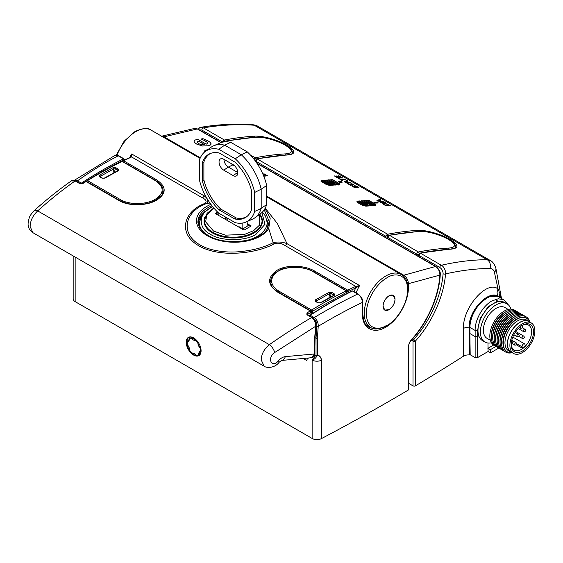 <?xml version="1.0" encoding="UTF-8"?>
<svg xmlns="http://www.w3.org/2000/svg" width="563" height="563" viewBox="0 0 563 563"><rect width="100%" height="100%" fill="white"/><g stroke="black" fill="none" stroke-linecap="round" stroke-linejoin="round"><path stroke-width="0.84" d="M233.117 164.67A6.672 3.85 60 0 1 237.832 172.841A6.672 3.85 60 0 1 236.65 175.762A6.672 3.85 60 0 1 233.117 175.565L223.757 170.16A6.672 3.85 60 0 1 219.345 164.093A6.672 3.85 60 0 1 220.633 158.829A6.672 3.85 60 0 1 223.757 159.266L233.117 164.67M231.175 163.544A6.672 3.85 -120 0 0 232.878 164.896L234.82 166.015M237.825 172.552A6.109 3.526 60 0 1 237.677 172.468L228.318 167.07A6.109 3.526 60 0 1 224.004 159.406M230.76 142.348A40.825 23.569 -120 0 0 219.887 143.03L213.539 145.838A41.571 23.998 60 0 1 224.686 145.163L230.76 142.348L247.234 151.855A40.825 23.569 -120 0 1 266.665 185.516L266.665 204.538L261.19 208.387A41.571 23.998 60 0 1 255.025 217.705A41.571 23.998 60 0 1 252.456 219.19L246.108 221.998A40.825 23.569 60 0 1 235.235 222.681L218.761 213.173A40.825 23.569 60 0 1 199.33 179.513L199.33 160.49A40.825 23.569 60 0 1 205.361 151.419A40.825 23.569 60 0 1 218.761 149.272L224.686 145.163L241.309 154.755L247.234 151.855M255.025 217.705L260.634 213.609A40.825 23.569 -120 0 0 266.665 204.538M210.646 153.389A36.405 21.021 -120 0 0 203.89 162.01L203.89 179.942A36.405 21.021 -120 0 0 220.668 209L236.207 217.972A36.405 21.021 -120 0 0 247.044 216.431M205.361 151.419L210.963 147.323A41.571 23.998 60 0 1 213.539 145.838M218.761 149.272L235.235 158.78L241.309 154.755A41.571 23.998 60 0 1 261.19 189.196L266.665 185.516M235.235 158.78A40.825 23.569 60 0 1 254.666 192.44L261.19 189.196L261.19 208.387L254.666 211.463A40.825 23.569 60 0 1 246.108 221.998M203.89 179.942L202.328 180.723L202.328 162.742L203.89 162.01M202.328 162.742A36.588 21.12 60 0 1 209.872 153.699A36.588 21.12 60 0 1 219.211 152.995L234.785 161.989A36.588 21.12 60 0 1 251.668 191.23L251.668 209.211A36.588 21.12 60 0 1 246.39 216.945A36.588 21.12 60 0 1 234.785 218.958L236.207 217.972M234.785 218.958L219.211 209.971L220.668 209M219.211 209.971A36.588 21.12 60 0 1 202.328 180.723M238.958 226.636L242.836 228.874L247.15 226.382L247.15 221.533M254.666 192.44L254.666 211.463M218.838 213.215L218.838 215.284M242.836 228.874L242.836 222.99M225.334 219.331L225.334 216.966M227.818 218.402L227.818 220.759M226.052 217.381L226.052 219.746M418.682 254.385A1.696 0.95 -178.5 0 1 416.768 254.159A71.684 41.388 -60 0 1 416.726 255.44M387.928 238.818A71.684 41.388 120 0 0 387.977 237.537A1.696 0.95 -178.5 0 1 387.478 236.84L387.414 238.522M449.218 249.17A1.696 1.295 -93.3 0 0 448.479 248.1C456.41 247.446 456.431 244.567 448.535 239.465C440.357 234.694 426.698 230.893 419.688 231.477A1.696 1.295 -93.3 0 0 419.097 231.33L388.85 235.221A1.696 1.239 78.9 0 1 389.554 235.355A1.696 0.978 -60 0 0 389.174 235.503A1.696 0.978 120 0 0 387.977 237.537L416.768 254.159A1.696 0.978 -60 0 1 417.971 252.125A1.696 0.978 -60 0 1 418.344 251.978A1.696 1.239 78.9 0 1 419.189 253.322M419.097 231.33C425.501 230.541 440.949 234.757 448.866 239.564C455.495 243.751 455.221 244.799 455.65 246.876L455.608 247.291M124.184 160.188L123.959 159.688L102.607 171.166L88.687 179.562M86.843 180.73L85.85 181.363M193.7 353.508L193.82 353.592A1.02 0.563 -58 0 1 193.644 353.142L191.948 353.092A1.02 0.816 78.8 0 0 192.096 353.339L193.489 353.515M186.205 342.198A10.521 6.073 -120 0 0 193.644 355.084A10.521 6.073 -120 0 0 201.082 350.784A10.521 6.073 -120 0 0 193.644 337.906A10.521 6.073 -120 0 0 186.205 342.198M193.763 337.976A10.183 5.876 -120 0 0 188.795 337.54A10.183 5.876 -120 0 0 186.684 342.198A10.183 5.876 -120 0 0 191.131 352.445A10.183 5.876 -120 0 0 198.978 355.169A10.183 5.876 -120 0 0 201.082 350.643M189.9 349.637A1.02 0.549 176.7 0 1 189.604 349.278L189.738 350.65L191.948 353.092L189.97 350.833L189.569 348.483L187.338 344.788A1.02 0.436 169.6 0 1 187.078 344.605L186.895 341.699L188.584 340.186M196.621 355.091L196.74 355.626L198.915 355.197A1.02 0.549 -3.3 0 1 198.486 355.077A1.02 0.83 62.9 0 0 198.669 355.323M408.288 345.83A1.696 0.978 -0 0 0 408.766 345.147L408.766 389.364A1.696 0.978 0 0 1 408.288 390.046L408.288 345.83L410.504 340.664C427.071 323.19 438.774 296.574 439.816 275.117L408.4 283.71A1.02 0.591 -0 0 0 408.4 283.71L408.4 287.468A1.02 0.591 180 0 1 408.393 287.475C408.611 300.023 400.033 316.835 389.202 324.83C375.845 335.513 362.002 329.819 362.438 313.873L362.438 302.408C362.108 298.742 360.524 295.955 357.695 294.041A1.02 0.591 -60 0 1 358.152 294.02C361.432 296.863 362.959 299.523 362.748 301.986A1.02 0.591 180 0 1 362.452 302.401A1.02 0.591 180 0 1 362.438 302.408C347.906 309.354 333.162 317.328 318.215 326.322L317.433 338.201L317.433 355.021C319.721 355.591 321.079 357.301 321.508 360.165C320.938 357.378 319.531 355.739 317.293 355.253A1.02 0.704 -167 0 1 316.026 355L312.134 360.046C314.337 359.497 316.061 357.899 317.293 355.253L317.433 355.021A1.02 0.591 0 0 1 316.026 355L316.026 338.187L316.821 326.167C317.053 322.93 315.963 320.403 313.549 318.581M376.154 328.926L369.054 327.469C365.83 324.429 363.902 325.301 362.748 313.45A1.02 0.591 0 0 1 362.452 313.865A1.02 0.591 0 0 1 362.438 313.873M261.084 216.079A29.185 16.848 180 0 1 262.421 221.118A29.185 16.848 180 0 1 253.871 233.033A29.185 16.848 180 0 1 222.068 236.685A29.185 16.848 180 0 1 204.052 221.118A29.185 16.848 180 0 1 205.389 216.079M408.288 390.046A2082.044 1202.054 180 0 1 321.508 438.577A6.784 3.92 180 0 1 312.134 438.45L75.153 301.634L75.153 257.08M73.169 255.933L73.169 298.862A6.784 3.92 0 0 0 75.153 301.634M307.743 358.905L307.898 358.195A0.676 0.394 0 0 0 308.102 358.476M124.184 159.836A0.676 0.394 0 0 0 124.381 159.554L123.973 158.815A1.02 0.591 -60 0 0 123.508 158.836L118.237 155.796C104.429 162.939 90.833 171.293 77.441 180.85L74.499 180.392M316.821 326.167A1.02 0.5 7.3 0 0 318.215 326.322C318.369 322.585 317.032 319.664 314.203 317.546C328.891 308.735 343.388 300.902 357.695 294.041L352.417 291.001A0.676 0.415 63.5 0 0 352.086 290.965L352.881 290.972A1.02 0.591 120 0 0 352.417 291.001A441.139 254.694 -60 0 0 310.276 315.28L314.203 317.546A1.02 0.591 -60 0 0 313.563 318.517M186.895 341.699A1.02 0.64 -175 0 0 187.19 342.163L187.359 345.07M188.57 341.502L189.112 340.538A1.02 0.809 38.8 0 1 189.027 339.503L188.345 340.721A1.02 0.753 20.9 0 0 188.57 341.502L187.19 342.163A1.02 0.816 -101.2 0 1 187.507 340.826A1.02 0.591 -120 0 0 187.451 340.847M200.801 348.286L200.414 348.757A1.02 0.436 -10.4 0 0 200.907 348.807M196.156 339.862A1.02 0.394 132.7 0 0 195.804 340.453L197.782 342.719L198.183 345.063L200.414 348.757L200.562 351.382A1.02 0.64 5 0 0 201.019 351.572M200.942 352.072L200.653 352.128A1.02 0.816 78.8 0 1 199.731 351.551L200.562 351.382A1.02 0.816 78.8 0 0 200.977 351.868M118.237 155.796L114.908 155.423C116.689 155.008 117.948 155.128 118.694 155.768L118.694 155.768A1.02 0.591 -60 0 0 118.237 155.796M161.658 136.218L164.044 136.837L197.296 128.962L194.791 128.378L161.145 136.316M407.387 283.865A1.02 0.591 -0 0 0 408.393 283.717C408.203 280.064 406.662 277.235 403.755 275.237A1.02 0.591 120 0 0 403.601 275.307A1.02 0.591 120 0 0 403.066 275.891M410.504 340.664A1.696 0.556 43.1 0 1 410.526 341.136C427.373 323.373 439.224 296.3 440.266 274.54L440.266 274.54A1.696 0.908 -176.8 0 1 439.816 275.117C440.167 272.182 438.105 267.699 435.509 266.489L403.755 275.237L266.665 196.086M211.146 144.128L210.393 142.523L208.176 140.947L202.961 138.66L201.251 139.068L206.093 141.278L207.951 143.171M211.167 143.889L210.478 144.98L208.324 145.81L202.384 146.014L196.536 144.008L194.538 142.502L194.003 141.25L194.545 142.467L196.543 143.973L202.391 145.986L208.324 145.775L210.485 144.951L211.167 143.861M204.404 152.116L204.763 150.736L208.359 149.23M267.516 175.726L263.787 176.289M198.535 342.846A1.02 0.549 176.7 0 1 197.782 342.719L198.211 342.346M191.962 337.237L191.096 338.103L191.997 339.137L194.108 340.404L195.804 340.453A1.02 0.816 -101.2 0 1 195.79 339.503M189.337 337.286A1.02 0.83 62.9 0 0 189.267 338.469L191.096 338.103A1.02 0.781 -87 0 1 191.202 337.089M201.273 138.892L207.564 142.298L207.958 143.115L206.248 144.17L198.739 139.835L196.726 139.49A441.174 254.715 120 0 0 196.381 139.582L194.699 140.25L194.003 141.25M267.629 175.923L264.568 173.995L262.766 173.861M267.524 175.698L263.78 176.261M204.468 144.6L198.5 141.151L197.085 142.101L198.5 141.123L204.51 144.592L200.055 144.248L198.486 143.551L197.099 142.01M207.367 150.025L205.551 150.983L207.374 149.997M262.942 174.248L264.181 174.206L266.679 175.614L263.618 175.867M204.39 222.716A29.185 16.848 0 0 0 204.278 223.194M264.181 174.206L262.949 174.284M264.174 174.234L266.44 175.487M247.558 221.358L247.15 222.265M247.15 223.61L251.232 225.967L244.032 230.126L215.242 213.497L217.642 212.11M218.184 212.631L215.96 213.912M250.514 226.382L247.15 224.44M322.845 180.786L323.619 180.251L329.827 184.024L329.003 185.558M324.415 180.709L325.245 180.118L331.459 183.89L330.636 185.452L330.235 184.228M326.04 180.568L326.878 179.977L333.085 183.749L332.269 185.318L331.867 184.087M327.666 180.434L328.503 179.843L334.711 183.615L333.894 185.178L333.493 183.953M329.299 180.294L330.129 179.703L336.343 183.475L335.52 185.044L335.119 183.812M330.875 180.209L332.036 179.541L337.793 182.602M330.981 180.188L331.839 179.527L333.12 179.935M322.127 181.99L321.649 180.667L321.614 181.673M328.961 185.551L328.06 184.312L326.667 183.855L326.667 184.608M330.551 185.255L330.087 183.939L329.249 185.34M330.636 185.452L330.432 184.678L330.636 185.452M332.177 185.107L331.713 183.798L330.854 185.227M332.269 185.318L332.064 184.537L332.269 185.318M333.803 184.967L333.169 183.679L333.416 184.087L332.487 185.079M333.894 185.178L333.69 184.404L333.894 185.178M335.435 184.847L334.971 183.524L334.112 184.946M335.52 185.044L335.316 184.263L335.52 185.044M337.075 184.734L336.597 183.39L335.731 184.826M337.807 182.686L338.3 183.292L337.835 184.171L337.258 184.101L337.153 184.903L336.751 183.679M337.153 184.903L336.948 184.129L337.153 184.903M338.349 184.65L338.307 183.228L337.877 183.074L337.504 183.834M331.023 180.146L331.91 179.653M322.486 180.843L322.149 181.286L326.667 183.855L326.997 183.411L322.085 180.378L321.649 180.667M328.792 184.805L328.243 183.89L328.06 184.312L328.116 183.812L326.997 183.411M328.243 183.89L328.06 184.312L328.187 183.834L322.205 180.449M337.666 182.525L338.3 183.292M383.825 302.275L383.825 302.282A8.48 4.898 -60 0 1 383.839 302.24L383.987 301.881A8.48 4.898 -60 0 1 384.001 301.845L384.163 301.486A8.48 4.898 -60 0 1 384.177 301.451L384.353 301.092A8.48 4.898 -60 0 1 384.367 301.057L384.55 300.705A8.48 4.898 -60 0 1 384.571 300.67L384.761 300.325A8.48 4.898 -60 0 1 384.782 300.29L384.986 299.952A8.48 4.898 -60 0 1 385.008 299.917L385.219 299.579A8.48 4.898 -60 0 1 385.24 299.544L385.465 299.22A8.48 4.898 -60 0 1 385.486 299.185L385.718 298.869A8.48 4.898 -60 0 1 385.739 298.84L385.979 298.531A8.48 4.898 -60 0 1 386.007 298.503L386.246 298.2A8.48 4.898 -60 0 1 386.274 298.172L386.528 297.883A8.48 4.898 -60 0 1 386.556 297.855L386.809 297.581A8.48 4.898 -60 0 1 386.837 297.553L387.098 297.292A8.48 4.898 -60 0 1 387.126 297.264L387.393 297.018A8.48 4.898 -60 0 1 387.421 296.99L387.696 296.757A8.48 4.898 -60 0 1 387.724 296.729L387.998 296.511A8.48 4.898 -60 0 1 388.027 296.49L388.301 296.286A8.48 4.898 -60 0 1 388.336 296.265L388.611 296.075A8.48 4.898 -60 0 1 388.639 296.054L388.92 295.878A8.48 4.898 -60 0 1 388.949 295.864L389.23 295.702A8.48 4.898 -60 0 1 389.258 295.688L389.54 295.547A8.48 4.898 -60 0 1 389.568 295.533L389.842 295.413A8.48 4.898 -60 0 1 389.87 295.399L390.152 295.293A8.48 4.898 -60 0 1 390.18 295.279L390.448 295.195A8.48 4.898 -60 0 1 390.483 295.188L390.75 295.118A8.48 4.898 -60 0 1 390.778 295.111L391.039 295.061A8.48 4.898 -60 0 1 391.067 295.054L391.327 295.019A8.48 4.898 -60 0 1 391.355 295.019L391.609 295.005A8.48 4.898 -60 0 1 391.637 295.005L391.89 295.005A8.48 4.898 -60 0 1 391.911 295.012L392.179 295.033A8.48 4.898 -60 0 1 392.179 295.033L392.411 295.075A8.48 4.898 -60 0 1 392.439 295.082L392.664 295.139A8.48 4.898 -60 0 1 392.685 295.146L392.904 295.223A8.48 4.898 -60 0 1 392.925 295.237L393.157 295.343A8.48 4.898 -60 0 1 393.157 295.343L393.354 295.455A8.48 4.898 -60 0 1 393.375 295.469L393.558 295.603A8.48 4.898 -60 0 1 393.579 295.617L393.755 295.765A8.48 4.898 -60 0 1 393.776 295.779L393.938 295.948A8.48 4.898 -60 0 1 393.959 295.962L394.107 296.145A8.48 4.898 -60 0 1 394.128 296.166L394.269 296.363A8.48 4.898 -60 0 1 394.283 296.384L394.41 296.595A8.48 4.898 -60 0 1 394.424 296.617L394.536 296.849A8.48 4.898 -60 0 1 394.55 296.87L394.649 297.109A8.48 4.898 -60 0 1 394.663 297.137L394.747 297.391A8.48 4.898 -60 0 1 394.762 297.419L394.832 297.686A8.48 4.898 -60 0 1 394.839 297.714L394.902 297.996A8.48 4.898 -60 0 1 394.909 298.024L394.952 298.32A8.48 4.898 -60 0 1 394.959 298.348L394.994 298.65A8.48 4.898 -60 0 1 394.994 298.686L395.015 298.995A8.48 4.898 -60 0 1 395.015 299.03L395.015 299.347A8.48 4.898 -60 0 1 395.015 299.382L395.008 299.713A8.48 4.898 -60 0 1 395.008 299.748L394.98 300.079A8.48 4.898 -60 0 1 394.98 300.121L394.937 300.459A8.48 4.898 -60 0 1 394.93 300.494L394.881 300.846A8.48 4.898 -60 0 1 394.874 300.881L394.804 301.233A8.48 4.898 -60 0 1 394.797 301.268L394.719 301.627A8.48 4.898 -60 0 1 394.705 301.662L394.614 302.021A8.48 4.898 -60 0 1 394.6 302.057L394.494 302.422A8.48 4.898 -60 0 1 394.48 302.458L394.36 302.817A8.48 4.898 -60 0 1 394.346 302.859L394.213 303.218A8.48 4.898 -60 0 1 394.199 303.253L394.051 303.612A8.48 4.898 -60 0 1 394.037 303.654L393.875 304.006A8.48 4.898 -60 0 1 393.861 304.048L393.685 304.4A8.48 4.898 -60 0 1 393.671 304.435L393.488 304.787A8.48 4.898 -60 0 1 393.467 304.822L393.277 305.167A8.48 4.898 -60 0 1 393.255 305.209L393.051 305.547A8.48 4.898 -60 0 1 393.03 305.582L392.819 305.913A8.48 4.898 -60 0 1 392.798 305.948L392.573 306.272A8.48 4.898 -60 0 1 392.552 306.307L392.32 306.624A8.48 4.898 -60 0 1 392.298 306.659L392.059 306.962A8.48 4.898 -60 0 1 392.031 306.997L391.792 307.292A8.48 4.898 -60 0 1 391.764 307.321L391.51 307.609A8.48 4.898 -60 0 1 391.482 307.637L391.229 307.912A8.48 4.898 -60 0 1 391.201 307.94L390.94 308.2A8.48 4.898 -60 0 1 390.912 308.228L390.645 308.482A8.48 4.898 -60 0 1 390.616 308.503L390.342 308.742A8.48 4.898 -60 0 1 390.314 308.763L390.039 308.981A8.48 4.898 -60 0 1 390.011 309.01L389.737 309.214A8.48 4.898 -60 0 1 389.702 309.235L389.427 309.425A8.48 4.898 -60 0 1 389.399 309.439L389.117 309.615A8.48 4.898 -60 0 1 389.089 309.636L388.808 309.791A8.48 4.898 -60 0 1 388.78 309.805L388.498 309.946A8.48 4.898 -60 0 1 388.47 309.96L388.196 310.086A8.48 4.898 -60 0 1 388.167 310.093L387.886 310.199A8.48 4.898 -60 0 1 387.858 310.213L387.59 310.297A8.48 4.898 -60 0 1 387.555 310.312L387.288 310.382A8.48 4.898 -60 0 1 387.26 310.382L386.999 310.438A8.48 4.898 -60 0 1 386.971 310.438L386.711 310.473A8.48 4.898 -60 0 1 386.682 310.473L386.429 310.487A8.48 4.898 -60 0 1 386.401 310.494L386.148 310.487A8.48 4.898 -60 0 1 386.127 310.487L385.88 310.459A8.48 4.898 -60 0 1 385.859 310.459L385.627 310.417A8.48 4.898 -60 0 1 385.599 310.41L385.374 310.354A8.48 4.898 -60 0 1 385.352 310.347L385.134 310.269A8.48 4.898 -60 0 1 385.113 310.262L384.902 310.164A8.48 4.898 -60 0 1 384.881 310.15L384.684 310.037A8.48 4.898 -60 0 1 384.663 310.023L384.48 309.896A8.48 4.898 -60 0 1 384.459 309.882L384.48 309.896M384.459 309.882L384.283 309.734A8.48 4.898 -60 0 1 384.262 309.713L384.1 309.551A8.48 4.898 -60 0 1 384.079 309.53L383.931 309.347A8.48 4.898 -60 0 1 383.91 309.333L383.769 309.136A8.48 4.898 -60 0 1 383.755 309.108L383.628 308.897A8.48 4.898 -60 0 1 383.614 308.876L383.502 308.651A8.48 4.898 -60 0 1 383.487 308.623L383.389 308.383A8.48 4.898 -60 0 1 383.375 308.355L383.29 308.102A8.48 4.898 -60 0 1 383.276 308.074L383.206 307.806A8.48 4.898 -60 0 1 383.199 307.778L383.136 307.497A8.48 4.898 -60 0 1 383.129 307.468L383.086 307.18A8.48 4.898 -60 0 1 383.079 307.145L383.044 306.842A8.48 4.898 -60 0 1 383.044 306.814L383.023 306.497A8.48 4.898 -60 0 1 383.023 306.469L383.023 306.145A8.48 4.898 -60 0 1 383.023 306.11L383.03 305.786A8.48 4.898 -60 0 1 383.03 305.751L383.058 305.413A8.48 4.898 -60 0 1 383.058 305.378L383.1 305.033A8.48 4.898 -60 0 1 383.107 304.998L383.157 304.653A8.48 4.898 -60 0 1 383.164 304.611L383.234 304.259A8.48 4.898 -60 0 1 383.241 304.224L383.319 303.872A8.48 4.898 -60 0 1 383.333 303.83L383.424 303.471A8.48 4.898 -60 0 1 383.438 303.436L383.544 303.077A8.48 4.898 -60 0 1 383.558 303.035L383.677 302.676A8.48 4.898 -60 0 1 383.692 302.641L383.825 302.282M516.567 344.901L522.555 348.356A14.42 8.325 120 0 0 525.321 345.851L524.892 344.345A2.034 1.175 -60 0 0 524.526 343.838L512.809 337.075M521.88 325.59A14.42 8.325 -60 0 1 528.622 325.14A14.42 8.325 -60 0 1 531.613 331.741A14.42 8.325 -60 0 1 521.415 349.398A14.42 8.325 -60 0 1 514.202 350.116A14.42 8.325 -60 0 1 511.225 344.049M522.373 325.294L522.373 325.294A15.778 9.114 -60 0 1 533.527 331.741A15.778 9.114 -60 0 1 522.373 351.066A15.778 9.114 -60 0 1 511.218 344.619A15.778 9.114 -60 0 1 522.373 325.294L522.373 325.294M522.555 348.356L522.119 346.857A2.034 1.175 -60 0 1 522.063 346.435A2.034 1.175 -60 0 1 522.957 344.38A2.034 1.175 -60 0 1 524.526 343.838M534.85 330.974A17.643 10.19 120 0 0 531.198 322.902A17.643 10.19 120 0 0 517.601 327.624A17.643 10.19 120 0 0 509.895 345.386A17.643 10.19 120 0 0 513.547 353.458A17.643 10.19 120 0 0 527.151 348.736A17.643 10.19 120 0 0 534.85 330.974M531.198 322.902L528.798 321.515A17.643 10.19 120 0 0 515.201 326.237A17.643 10.19 120 0 0 507.495 344A17.643 10.19 120 0 0 511.148 352.079L513.547 353.458M512.379 352.783A17.812 10.289 -60 0 1 511.063 352.22A17.812 10.289 -60 0 1 508.333 337.948A17.812 10.289 -60 0 1 519.973 322.247A17.812 10.289 -60 0 1 528.882 321.367A17.812 10.289 -60 0 1 530.022 322.219M528.882 321.367L526.482 319.981A17.812 10.289 120 0 0 517.573 320.861A17.812 10.289 120 0 0 514.125 323.408A17.812 10.289 120 0 0 508.663 350.84L511.063 352.22M529.677 321.916A19.346 11.169 120 0 0 516.947 319.256A19.346 11.169 120 0 0 513.203 322.022A19.346 11.169 120 0 0 503.287 342.163A19.346 11.169 120 0 0 511.943 352.635M529.804 322.022A20.359 11.753 120 0 0 526.102 316.828A20.359 11.753 120 0 0 526.081 316.814A20.359 11.753 120 0 0 515.926 317.835A20.359 11.753 120 0 0 502.625 335.773A20.359 11.753 120 0 0 505.743 352.093A20.359 11.753 120 0 0 512.098 352.691M526.102 316.828L526.081 316.814A20.359 11.753 120 0 0 515.898 317.821A20.359 11.753 120 0 0 502.597 335.759A20.359 11.753 120 0 0 505.722 352.079A20.359 11.753 120 0 0 505.736 352.086L505.722 352.079M525.335 316.441A20.359 11.753 120 0 0 524.639 315.977A20.359 11.753 120 0 0 514.462 316.99A20.359 11.753 120 0 0 501.161 334.929A20.359 11.753 120 0 0 504.279 351.242A20.359 11.753 120 0 0 505.025 351.615M524.617 315.963L524.639 315.977A20.359 11.753 120 0 0 524.617 315.963A20.359 11.753 120 0 0 514.434 316.976A20.359 11.753 120 0 0 501.133 334.915A20.359 11.753 120 0 0 504.258 351.235A20.359 11.753 120 0 0 504.272 351.235L504.258 351.235M523.871 315.597A20.359 11.753 120 0 0 523.175 315.132A20.359 11.753 120 0 0 512.999 316.146A20.359 11.753 120 0 0 499.698 334.084A20.359 11.753 120 0 0 502.815 350.397A20.359 11.753 120 0 0 503.561 350.77M523.154 315.118L523.175 315.132A20.359 11.753 120 0 0 523.154 315.118A20.359 11.753 120 0 0 512.977 316.132A20.359 11.753 120 0 0 499.677 334.07A20.359 11.753 120 0 0 502.794 350.383A20.359 11.753 120 0 0 502.808 350.39L502.815 350.397M522.408 314.752A20.359 11.753 120 0 0 521.711 314.288A20.359 11.753 120 0 0 511.535 315.301A20.359 11.753 120 0 0 498.234 333.24A20.359 11.753 120 0 0 501.351 349.553A20.359 11.753 120 0 0 502.097 349.926M521.704 314.281A20.359 11.753 120 0 0 521.69 314.274A20.359 11.753 120 0 0 511.514 315.287A20.359 11.753 120 0 0 498.213 333.226A20.359 11.753 120 0 0 501.33 349.539A20.359 11.753 120 0 0 501.344 349.546L501.33 349.539M520.944 313.908A20.359 11.753 120 0 0 520.247 313.443A20.359 11.753 120 0 0 510.071 314.457A20.359 11.753 120 0 0 496.221 343.62A20.359 11.753 120 0 0 499.888 348.708A20.359 11.753 120 0 0 499.881 348.701A20.359 11.753 120 0 0 500.634 349.081M520.226 313.429L520.247 313.443A20.359 11.753 120 0 0 520.226 313.429A20.359 11.753 120 0 0 510.05 314.443A20.359 11.753 120 0 0 496.749 332.381A20.359 11.753 120 0 0 499.867 348.694L499.867 348.694M518.776 312.592A20.359 11.753 120 0 0 518.762 312.585A20.359 11.753 120 0 0 508.586 313.591A20.359 11.753 120 0 0 494.757 342.776A20.359 11.753 120 0 0 498.424 347.864A20.359 11.753 120 0 0 499.17 348.237M519.48 313.056A20.359 11.753 120 0 0 518.79 312.599A20.359 11.753 120 0 0 508.607 313.605A20.359 11.753 120 0 0 495.285 331.537A20.359 11.753 120 0 0 498.403 347.85A20.359 11.753 120 0 0 498.417 347.857L498.403 347.85M518.016 312.212A20.359 11.753 120 0 0 517.327 311.754A20.359 11.753 120 0 0 507.143 312.761A20.359 11.753 120 0 0 493.842 330.706A20.359 11.753 120 0 0 496.96 347.019A20.359 11.753 120 0 0 497.706 347.392M517.298 311.74L517.327 311.754A20.359 11.753 120 0 0 517.298 311.74A20.359 11.753 120 0 0 507.122 312.746A20.359 11.753 120 0 0 493.821 330.692A20.359 11.753 120 0 0 496.939 347.005A20.359 11.753 120 0 0 496.953 347.012L496.939 347.005M516.553 311.367A20.359 11.753 120 0 0 515.863 310.91A20.359 11.753 120 0 0 505.68 311.916A20.359 11.753 120 0 0 492.379 329.862A20.359 11.753 120 0 0 495.496 346.175A20.359 11.753 120 0 0 496.242 346.548M515.835 310.896L515.863 310.91A20.359 11.753 120 0 0 515.835 310.896A20.359 11.753 120 0 0 505.658 311.902A20.359 11.753 120 0 0 492.358 329.848A20.359 11.753 120 0 0 495.475 346.161A20.359 11.753 120 0 0 495.489 346.168L495.496 346.175M515.089 310.523A20.359 11.753 120 0 0 504.216 311.072A20.359 11.753 120 0 0 490.732 329.672A20.359 11.753 120 0 0 494.778 345.703M508.192 309.425L504.884 307.511A17.812 10.289 120 0 0 495.982 308.397A17.812 10.289 120 0 0 484.342 324.091A17.812 10.289 120 0 0 487.072 338.37L490.38 340.277M491.471 342.783A22.056 12.738 -60 0 1 484.947 342.044A22.056 12.738 -60 0 1 481.569 324.365A22.056 12.738 -60 0 1 495.982 304.935A22.056 12.738 -60 0 1 507.01 303.837A22.056 12.738 -60 0 1 510.908 309.115M507.01 303.837L504.61 302.451A22.056 12.738 120 0 0 493.582 303.548A22.056 12.738 120 0 0 479.169 322.986A22.056 12.738 120 0 0 482.547 340.657L484.947 342.044M507.988 304.52L507.08 302.922L503.836 299.854L498.804 296.947A23.92 13.815 120 0 0 486.84 298.13L486.84 298.13A23.92 13.815 120 0 0 469.922 327.434L469.922 333M503.829 299.854L498.283 298.749L491.788 300.987C482.744 305.941 474.771 320.058 475.144 330.446L469.922 327.434L469.922 326.976A23.365 13.491 120 0 1 486.446 298.362L486.84 298.13L486.446 298.362M495.982 346.428L490.253 349.736L487.889 348.37L493.617 345.063M498.804 348.068L490.457 352.881L488.093 351.516L487.973 343.022M490.457 352.881L490.253 349.736M478.803 335.851L477.544 336.575L475.144 336.575L469.922 333.563M488.093 351.516L477.544 357.611L477.544 330.432L475.144 330.446L475.144 357.611L477.544 357.611M469.866 333.528L470.189 354.746L475.144 357.611M505.567 303.007L497.27 301.268L488.128 306.765L480.239 318.271L477.544 330.432M359.032 201.399L359.806 200.864L366.013 204.636L365.19 206.171M360.601 201.322L361.432 200.731L367.646 204.503L366.823 206.065L366.422 204.841M362.227 201.181L363.065 200.59L369.272 204.362L368.455 205.931L368.054 204.7M363.853 201.047L364.69 200.456L370.897 204.228L370.081 205.791L369.68 204.566M365.486 200.907L366.316 200.315L372.53 204.088L371.707 205.657L371.306 204.425M367.062 200.822L368.223 200.154L373.98 203.215M367.167 200.801L368.026 200.139L369.307 200.548M358.307 202.877L357.836 201.28L357.794 202.581M365.148 206.164L364.979 205.418L365.148 206.164L364.247 204.925L362.853 204.475L362.853 205.488M366.802 206.009L366.274 204.552L365.274 206.121M366.823 206.065L366.619 205.291L366.823 206.065M368.427 205.861L367.899 204.411L366.886 206.002M368.455 205.931L368.251 205.15L368.455 205.931M370.053 205.727L369.525 204.278L368.526 205.854M370.081 205.791L369.877 205.016L370.081 205.791M371.686 205.608L371.158 204.137L370.151 205.72M371.707 205.657L371.503 204.876L371.707 205.657M373.325 205.495L372.783 204.003L371.763 205.601M373.994 203.299L374.486 203.905L374.022 204.784L373.445 204.714L373.339 205.516L372.938 204.292M373.339 205.516L373.135 204.742L373.339 205.516M374.543 205.425L374.494 203.841L374.064 203.693L373.691 204.446M367.21 200.759L368.096 200.266M358.673 201.455L358.335 201.899L362.853 204.475L363.184 204.024L358.272 200.991L357.836 201.28M364.979 205.418L364.43 204.51L364.247 204.925L364.303 204.432L363.184 204.024M364.43 204.51L364.247 204.925L364.374 204.446L358.392 201.061M373.853 203.137L374.486 203.905M86.843 181.033A1.02 0.57 58.3 0 1 87.026 180.582A1.02 0.57 58.3 0 1 87.539 180.632L120.412 199.612C129.406 205.094 146 204.679 155.008 199.443C164.495 193.215 164.509 186.888 155.036 180.441L122.164 161.461A1.02 0.633 -116.1 0 0 121.657 161.412L97.955 174.051L87.026 180.582L86.547 181.434A1.02 0.577 1 0 1 86.843 181.033M115.887 167.767L118.279 169.146L118.244 170.737L104.873 178.14L101.987 178.168L99.588 176.789L99.63 175.114L106.316 171.328L112.994 167.711L115.887 167.767A1.02 0.591 120 0 0 115.162 168.78L117.554 170.167L117.491 171.131M99.588 176.789A1.02 0.591 -60 0 1 100.101 176.733L100.101 176.733A1.02 0.591 -60 0 1 100.291 177.014L100.355 176.318A1.02 0.591 -120.1 0 0 99.63 175.114M101.987 178.168A1.02 0.591 -60 0 1 102.501 178.119L100.017 176.705M104.873 178.14A1.02 0.584 -120 0 0 104.366 178.091L102.501 178.119M118.244 170.737A1.02 0.612 -117.9 0 0 117.737 170.688L104.366 178.091M118.279 169.146A1.02 0.591 120 0 0 117.554 170.167L117.364 170.885M112.994 167.711A1.02 0.612 62.2 0 1 113.684 168.928L115.162 168.78L114.521 172.412M119.715 200.829L122.396 202.166M156.451 200.266L163.157 191.026C162.967 189.344 163.53 185.494 155.487 180.42A1.02 0.591 120 0 0 155.036 180.441M313.401 271.873C302.127 264.814 279.6 266.193 273.646 275.244C269.846 281.12 271.556 286.391 278.776 291.043L311.649 310.023A1.02 0.57 58.3 0 1 312.395 311.255L346.935 292.127A1.02 0.633 -116.1 0 0 346.273 290.853L313.401 271.873A1.02 0.591 120 0 1 313.851 271.852L346.724 290.832L347.202 293.436M315.54 301.465A1.02 0.591 -60 0 1 316.054 301.409L318.454 302.795L320.319 302.767A1.02 0.584 60 0 1 320.826 302.817L317.94 302.852L315.54 301.465L315.583 299.79L328.947 292.394L331.839 292.443A1.02 0.591 120 0 0 331.114 293.464L333.507 294.843L333.444 295.807M331.839 292.443L334.232 293.83L334.197 295.42L320.826 302.817M334.197 295.42A1.02 0.612 -117.9 0 0 333.69 295.371L320.319 302.767M334.232 293.83A1.02 0.591 120 0 0 333.507 294.843L333.317 295.561M328.947 292.394A1.02 0.612 62.2 0 1 329.636 293.612L331.114 293.464L330.474 297.088M315.583 299.79A1.02 0.591 59.9 0 1 316.307 300.994L329.636 293.612L328.876 297.961M122.825 161.208A1.02 0.633 64.2 0 1 123.1 160.708A1.02 0.633 64.2 0 1 123.6 160.765L156.479 179.738C166.732 186.705 166.725 193.545 156.451 200.273C146.69 205.945 128.709 206.452 118.962 200.512L86.09 181.532A441.139 254.694 120 0 0 82.831 183.58L79.897 183.707L75.132 180.955C62.416 189.879 49.931 199.858 37.679 210.9C32.823 215.545 30.303 220.745 30.128 226.495L32.823 232.639L264.138 366.189L261.211 359.912C261.387 354.162 264.103 349.081 269.346 344.655C283.548 334.739 297.651 325.688 311.649 317.504L306.884 314.759L306.948 312.972A441.139 254.694 -60 0 1 310.206 310.917L277.327 291.944A1.02 0.591 -60 0 1 277.869 291.873C273.864 289.002 271.852 287.102 271.83 286.159L270.697 282.823M318.454 302.795A1.02 0.591 120 0 0 317.94 302.852M316.244 301.691L316.307 300.994L316.497 301.669M439.773 267.439A1.696 0.978 -60 0 1 440.97 265.405A1.696 0.978 -60 0 1 441.343 265.257C457.255 261.64 472.512 259.782 487.108 259.691L254.202 125.225A6.784 5.046 94 0 0 252.428 124.648L252.428 124.648C255.138 125.035 256.925 125.577 257.798 126.26L254.202 125.225C237.445 124.078 220.506 124.958 203.391 127.878L224.468 140.046A441.139 254.694 -60 0 1 254.406 136.176C262.351 135.507 277.749 139.863 287.074 145.296C296.025 151.06 296.011 154.297 287.039 155.022A441.139 254.694 120 0 0 257.101 158.886L387.633 234.25A441.139 254.694 -60 0 1 417.57 230.38C425.515 229.711 440.913 234.067 450.238 239.5C459.19 245.264 459.176 248.501 450.203 249.219A441.139 254.694 120 0 0 420.265 253.09A1.696 0.978 120 0 0 419.921 253.216L419.168 255.546L439.773 267.439C441.976 268.973 443.088 271.084 443.095 273.773C441.476 295.427 429.998 321.543 413.721 339.376L415.417 341.051L415.417 385.852A2082.044 1202.054 0 0 0 463.469 356.203L463.469 328.496C462.469 307.602 487.192 279.537 498.072 289.03L500 293.816L500.873 298.144M501.492 298.503L495.827 267.974A6.784 4.912 165 0 1 494.405 272.295L498.072 289.03A6.784 5.729 125 0 0 498.874 296.785C489.444 288.657 468.36 310.326 469.183 327.223A6.784 3.92 0 0 0 463.469 328.496M494.405 272.295C493.674 269.768 492.196 268.488 489.986 268.46A6.784 5.524 89.7 0 0 487.108 259.691L490.394 260.549C492.562 261.556 494.37 264.026 495.827 267.974M499.712 297.475L499.719 297.475A6.784 5.616 156.7 0 1 500 293.816M499.48 297.257L498.952 297.032M489.986 268.46C475.953 268.579 461.132 270.388 445.537 273.892C443.883 296.061 432.074 322.831 415.417 341.051A1.696 0.978 180 0 1 413.003 341.058L413.003 385.859L408.766 383.417M375.057 202.933A441.308 254.793 -60 0 1 378.174 202.835L378.174 202.99A441.139 254.694 120 0 0 375.057 203.081L374.339 202.518L375.057 203.081M383.143 204.179L385.564 205.467A441.308 254.793 -60 0 1 390.363 205.488L390.363 205.643A441.139 254.694 120 0 0 385.564 205.622L382.791 203.778M380.518 199.802L379.8 199.386L376.907 200.47L384.374 202.026L381.637 201.28L379.589 200.097L380.518 199.802L379.589 200.252M384.374 202.026L377.674 201.061L376.907 200.47M350.587 185.269A441.308 254.793 -60 0 1 351.143 185.269L351.143 185.424A441.139 254.694 120 0 0 350.587 185.424L346.836 183.102L350.587 185.424M351.143 185.269L349.602 184.382A441.308 254.793 -60 0 1 353.846 184.404L353.846 184.558A441.139 254.694 120 0 0 349.869 184.53M342.1 180.371A441.308 254.793 -60 0 1 342.649 180.364L342.649 180.519A441.139 254.694 120 0 0 342.1 180.526L338.342 178.204L342.1 180.526M342.649 180.364L341.115 179.477A441.308 254.793 -60 0 1 345.358 179.498L345.358 179.66A441.139 254.694 120 0 0 341.382 179.632M374.501 203.954L375.176 204.341C376.161 205.002 376.161 205.375 375.169 205.474A441.139 254.694 120 0 0 366.034 206.185L362.431 205.333L357.632 202.567C356.646 201.899 356.646 201.491 357.639 201.343A441.139 254.694 -60 0 1 357.829 201.322M338.264 183.031L339.186 183.566C340.172 184.221 340.172 184.601 339.179 184.692A441.139 254.694 120 0 0 330.045 185.41L326.441 184.558L321.642 181.786C320.657 181.124 320.657 180.716 321.649 180.561A0.852 0.64 84.3 0 1 321.67 180.575M330.418 179.864A441.139 254.694 -60 0 1 330.784 179.85L331.185 179.85M340.96 177.429L338.405 175.797L341.234 177.436A441.308 254.793 120 0 0 339.573 177.415L337.054 175.959L336.498 176.113L338.75 177.415M337.666 177.809A441.308 254.793 -60 0 1 342.466 177.831L342.466 177.985A441.139 254.694 120 0 0 337.666 177.964L334.281 175.86L337.666 177.964M347.758 180.885L347.04 180.47L344.148 181.553L351.615 183.116L348.87 182.363L346.829 181.18L347.758 180.885L346.829 181.335M351.615 183.116L344.908 182.145L344.148 181.553M355.492 187.31L354.254 186.219L354.577 185.748M358.758 187.641L358.033 187.915L357.357 187.366L358.033 187.915M357.224 186.782L355.288 185.987L357.224 186.782M356.295 187.395L355.964 187.803L352.98 186.846C351.931 186.233 351.812 185.889 352.621 185.811M380.708 202.659A441.308 254.793 -60 0 1 385.5 202.68L385.5 202.835A441.139 254.694 120 0 0 380.708 202.814L380.025 202.265L380.708 202.814M339.067 182.152A441.308 254.793 -60 0 1 342.184 182.06L342.184 182.215A441.139 254.694 120 0 0 339.067 182.306L338.342 181.736L339.067 182.306M252.428 124.648C235.566 123.473 218.367 124.353 200.843 127.301L203.391 127.878A1.696 0.978 120 0 0 201.814 130.053L222.413 141.946L224.123 140.173A1.696 0.978 -60 0 1 224.468 140.046A1.02 0.739 78.9 0 1 224.968 141.348M419.604 253.118A1.02 0.739 78.9 0 1 420.265 253.09L441.343 265.257C443.933 266.433 445.945 270.972 445.537 273.892A1.696 0.873 -175.3 0 1 443.095 273.773M470.189 354.458L469.183 354.929A6.784 3.92 0 0 0 463.469 356.203M415.417 385.852A1.696 0.978 180 0 1 413.003 385.859M378.174 202.835L377.456 202.42A441.308 254.793 120 0 0 374.339 202.518M390.363 205.488L384.001 203.187L382.791 203.623L383.143 204.024M353.846 184.404L353.17 184.017A441.308 254.793 120 0 0 348.926 183.988L347.392 183.102A441.308 254.793 120 0 0 346.836 183.102M345.358 179.498L344.683 179.111A441.308 254.793 120 0 0 340.439 179.09L338.898 178.197A441.308 254.793 120 0 0 338.342 178.204M358.012 202.99L358.012 202.455M366.034 206.185A0.852 0.64 -95.7 0 0 365.725 206.114L362.635 205.375A0.852 0.493 -60 0 1 362.755 205.502M375.169 205.474A0.852 0.647 -93.2 0 0 374.881 205.404L365.725 206.114M338.827 185.1L338.884 184.622A0.852 0.647 86.8 0 1 339.179 184.692M330.045 185.41A0.852 0.64 -95.7 0 0 329.728 185.34L326.639 184.594A0.852 0.493 -60 0 1 326.758 184.72M336.498 175.959L339.025 177.415L337.547 177.415L334.281 175.86M342.466 177.831L338.961 175.811A441.308 254.793 120 0 0 338.405 175.797M358.033 187.761L358.758 187.486L357.744 186.62L354.577 185.593L354.254 186.064L355.239 187.254L353.297 186.198M353.508 186.67L352.621 185.656L352.072 185.889M352.621 185.656C351.812 185.727 351.931 186.071 352.98 186.691L352.98 186.846M352.98 186.691L355.964 187.803M356.295 187.24L355.964 187.648L356.295 187.24L355.154 186.276M357.224 186.627L357.357 187.366L357.836 187.19M354.577 185.593L354.254 186.219M385.5 202.68L384.825 202.286A441.308 254.793 120 0 0 380.025 202.265M342.184 182.06L341.459 181.645A441.308 254.793 120 0 0 338.342 181.736M450.203 249.219A1.02 0.774 -93.4 0 0 449.851 249.135L419.414 253.167A1.02 0.605 61.4 0 1 419.921 253.216M417.57 230.38A1.02 0.774 86.6 0 1 418.056 231.393M256.439 158.921A1.02 0.739 78.9 0 1 257.101 158.886A1.696 0.978 120 0 0 256.756 159.012L256.003 161.342L385.578 236.15L387.288 234.377A1.696 0.978 -60 0 1 387.633 234.25A1.02 0.739 78.9 0 1 388.132 235.552M287.039 155.022A1.02 0.774 -93.4 0 0 286.687 154.931L256.679 158.808L255.518 160.258L256.003 161.342A71.684 41.388 120 0 1 255.989 161.912M254.406 136.176A1.02 0.774 86.6 0 1 254.891 137.196M286.06 154.973A1.696 1.295 -93.3 0 0 285.314 153.896C293.246 153.249 293.267 150.37 285.371 145.268C277.193 140.49 263.533 136.689 256.524 137.273A1.696 1.295 -93.3 0 0 255.933 137.126C262.337 136.337 277.784 140.553 285.701 145.36C292.331 149.547 292.056 150.602 292.486 152.679L292.486 152.833C291.184 153.108 295.652 153.516 286.687 154.931M199.211 129.863L201.814 130.053M383.776 204.052L384.67 203.581L386.668 203.855L389.132 205.087A441.308 254.793 120 0 0 385.444 205.073L383.663 203.848M379.237 200.21L380.877 201.16L377.843 200.681L379.237 200.21L377.843 200.836M346.477 181.3L348.117 182.243L345.084 181.772L346.477 181.3L345.084 181.926M419.414 253.167L418.682 254.455L419.168 255.546A71.684 41.388 120 0 1 419.125 256.827M385.528 237.431A71.684 41.388 -60 0 0 385.578 236.15L388.125 235.58M222.406 142.193A71.684 41.388 -60 0 0 222.413 141.946L224.961 141.383M388.857 205.08L388.146 204.517M388.146 204.672L386.668 203.855M386.668 204.01L384.67 203.581M384.67 203.736L383.776 204.207M380.504 201.097L379.237 200.365M347.744 182.18L346.477 181.455M387.013 277.749L387.435 277.51C393.516 273.203 407.556 272.534 407.654 289.91C407.246 307.581 393.08 322.866 387.013 325.428L386.591 325.667A29.199 16.862 -60 0 1 366.365 313.26A29.199 16.862 -60 0 1 387.013 277.749M265.222 208.12L277.446 223.61L286.996 243.652A3.392 1.956 -60 0 1 285.054 245.559C281.662 243.251 278.115 242.632 274.406 243.709C256.32 253.807 219.457 257.981 198.83 245.799C177.662 233.849 183.193 211.597 204.721 203.482C207.121 201.631 206.325 199.745 202.349 197.81L131.538 156.929L131.672 153.973L204.292 195.903L205.523 195.854M205.108 211.069L198.014 221.963M395.015 299.425C394.564 303.823 392.566 307.236 389.019 309.671L384.775 310.093L383.023 306.068C383.445 301.719 385.451 298.306 389.019 295.821L393.263 295.399L395.015 299.425M277.327 291.944C267.08 284.54 267.094 277.256 277.383 270.092C287.137 264.378 305.09 265.272 314.844 271.169L347.716 290.149A441.139 254.694 -60 0 1 355 286.722L355.865 286.44L285.054 245.559M130.912 156.852L130.778 157.042A1.02 0.788 -131.7 0 1 131.538 156.929L130.89 157.337A1.02 0.647 -114.5 0 0 130.391 157.281L123.1 160.708L122.53 161.609M79.897 183.707A1.02 0.591 -60 0 1 80.446 183.629L75.681 180.885A1.02 0.591 120 0 0 75.132 180.955L71.283 180.934C58.566 189.893 46.138 199.851 34.005 210.808L34.005 210.808A6.784 3.413 47.9 0 1 37.679 210.9L269.346 344.655A6.784 2.843 55.1 0 1 274.653 352.558L315.604 326.294C315.766 322.55 314.45 319.622 311.649 317.504A1.02 0.591 -60 0 1 312.198 317.433L307.356 314.759M82.831 183.58A1.02 0.556 -122.4 0 0 82.325 183.531L85.583 181.483L86.632 181.462L119.504 200.442A1.02 0.591 -60 0 0 118.962 200.512M86.632 181.462A1.02 0.591 -60 0 0 86.132 181.504A1.02 0.591 120 0 0 86.09 181.532L85.4 181.926M163.157 191.04L163.157 191.075C163.439 195.129 159.343 198.908 150.884 202.42C139.49 205.84 129.033 205.185 119.504 200.442M209.943 203.025L205.875 203.813C208.852 201.702 208.324 199.063 204.292 195.903A3.392 1.956 -60 0 1 202.349 197.81M274.406 243.709A3.392 2.231 -117.7 0 1 273.196 242.681C263.667 247.65 251.823 250.704 237.67 251.83C224.855 252.794 208.901 250.444 200.013 244.905C179.52 233.378 185.03 211.498 205.875 203.813A3.392 2.034 67.2 0 1 204.721 203.482M211.934 205.72A35.631 20.148 -179 0 0 198.007 221.336L198.915 225.918C200.414 229.493 203.524 232.66 208.233 235.425C225.313 246.284 260.437 242.006 267.376 228.648A1.02 0.795 31.8 0 1 268.734 228.557L273.196 242.681C277.904 241.569 282.506 241.893 286.996 243.652L359.616 285.582L355.865 286.44A1.02 0.45 -102.2 0 1 356.28 287.637L359.616 285.582A30.543 17.636 120 0 0 356.112 292.844M355 286.722A1.02 0.647 65.5 0 1 355.647 288.01L356.28 287.637M306.948 312.972A1.02 0.556 57.6 0 1 307.701 314.196L307.595 314.773M307.384 314.654L310.952 312.148A1.02 0.563 -121.9 0 0 310.206 310.917A1.02 0.591 -60 0 1 310.741 310.853L277.869 291.873M264.138 366.189C265.715 367.885 274.441 368.688 279.121 362.269L279.121 362.269A6.784 0.971 -139.8 0 0 278.375 360.841C271.711 368.948 266.686 357.899 274.653 352.558M129.757 157.57A30.543 17.636 -60 0 1 131.672 153.973L130.595 157.337M210.893 204.348A37.158 21.007 -179 0 0 207.374 235.777A37.158 21.007 -179 0 0 268.734 228.557L270.205 218.078L264.969 208.599M354.036 291.641L355.647 288.01L348.377 291.43L348.349 292.851M312.198 317.433C314.485 318.271 315.723 321.121 315.927 325.991L315.927 325.991A1.02 0.493 -172.2 0 1 315.604 326.294L314.682 338.011A1.02 0.577 1 0 0 315.013 337.596L316.026 338.187A1.02 0.591 0 0 0 317.433 338.201M278.375 360.841C280.592 358.314 282.9 356.907 285.314 356.632L314.4 353.965L314.682 338.011M311.656 357.709L314.4 353.965A1.02 0.577 -179 0 0 314.731 353.55L314.731 353.55C314.858 355.542 313.83 356.928 311.656 357.709L281.479 360.447A6.784 4.807 -94.8 0 0 285.314 356.632M264.223 209.816L269.269 221.632L267.376 228.648M268.966 224.426L266.961 220.21M267.094 221.146L268.122 222.709M197.979 222.624C197.522 221.836 198.366 219.669 200.505 216.122L201.99 214.51M267.172 222.624L268.91 224.531M200.752 216.579L199.365 217.79M255.525 160.181A1.696 0.95 -178.5 0 1 254.786 160.258M253.843 159.033A1.696 0.978 -60 0 1 254.807 157.922A1.696 0.978 -60 0 1 255.18 157.781A1.696 1.239 78.9 0 1 256.031 159.118M255.933 137.126L225.686 141.024A1.696 1.239 78.9 0 1 226.389 141.151A1.696 0.978 -60 0 0 226.009 141.299A1.696 0.978 120 0 0 225.446 141.792M292.486 152.679L292.443 153.087M233.117 175.565L237.818 172.405M223.757 170.16L228.318 167.07L232.878 164.896M448.479 248.1A441.139 254.694 120 0 0 418.344 251.978L389.554 235.355A441.139 254.694 120 0 1 419.688 231.477M123.959 159.688A0.676 0.415 63.5 0 0 123.508 158.836A441.139 254.694 120 0 0 102.128 170.336A441.139 254.694 120 0 0 81.368 183.123A0.676 0.366 -123.2 0 1 81.839 183.728M200.498 353.458L199.858 353.831A1.02 0.549 176.7 0 1 198.415 353.888L198.486 355.077L196.656 355.443L194.868 353.754A1.02 0.683 110.3 0 0 195.291 354.31M195.762 354.416L193.82 353.592M194.052 338.152L193.475 338.483A8.994 5.194 60 0 1 194.594 339.017A8.994 5.194 60 0 1 194.861 339.172A1.02 0.563 122 0 0 194.108 340.404M261.879 212.582L265.004 224.285L256.031 234.278C245.771 241.379 220.703 241.379 210.442 234.278C198.141 228.353 198.141 213.884 210.442 207.958L212.751 206.748M204.278 232.716A33.935 19.592 180 0 1 199.302 222.505L202.856 213.384L212.469 206.396M259.508 214.433L259.374 225.249L253.589 230.689L244.525 234.419L225.411 235.151L213.56 231.09L205.664 221.885L206.727 214.855L213.933 208.162M259.965 214.102L262.076 220.562A28.847 16.651 180 0 1 244.272 235.946A28.847 16.651 180 0 1 212.842 232.343A28.847 16.651 180 0 1 204.39 220.562L204.39 223.68M163.488 137.273A1.02 0.591 -60 0 1 163.889 136.908A1.02 0.591 -60 0 1 164.044 136.837L200.337 157.795M267.172 228.965L267.172 222.505A33.935 19.592 180 0 1 257.228 236.354A33.935 19.592 180 0 1 247.868 240.183M195.445 339.193L195.291 339.285A1.02 0.591 60 0 1 194.889 339.193A1.02 0.591 60 0 1 194.861 339.172L195.192 338.982M192.884 339.792A1.02 0.683 110.3 0 1 193.475 338.483A1.02 0.591 60 0 1 193.348 338.426A1.02 0.591 60 0 1 193.032 338.152L191.997 339.137M321.508 438.577L321.508 360.165A6.784 3.92 180 0 1 312.134 360.046L312.134 438.45M303.246 358.511L306.898 360.623A3.392 1.956 -60 0 1 307.701 358.089M80.833 183.763A1.02 0.591 -60 0 1 81.368 183.123L77.441 180.85A1.02 0.591 120 0 0 76.871 181.567M352.086 290.965C338.032 297.961 323.985 306.054 309.939 315.245A0.676 0.366 -123.2 0 1 310.276 315.28A1.02 0.591 120 0 0 309.713 315.998M193.264 353.599L193.665 353.515A1.02 0.816 -101.2 0 1 192.778 352.924M188.021 342.001A1.02 0.816 -101.2 0 1 188.338 340.664L187.507 340.826L188.57 340.214M200.695 352.966L199.964 353.388A1.02 0.591 60 0 0 199.858 353.831L199.886 354.401M408.393 287.475A1.02 0.591 180 0 1 407.886 287.63M199.731 351.551L198.415 353.888M189.112 340.538L189.267 338.469A1.02 0.549 176.7 0 1 188.971 338.11A1.02 0.549 176.7 0 1 189.119 337.807M189.569 348.483L188.239 345.816M194.868 353.754L193.644 353.142M200.414 346.836L199.513 347.73M199.182 352.044A1.02 0.753 20.9 0 0 200.576 352.304A1.02 0.591 60 0 1 200.709 352.121M200.935 352.093L200.576 352.304A8.994 5.194 -120 0 1 199.964 353.388A1.02 0.809 -141.2 0 1 198.64 353.008M220.942 142.615L197.296 128.962A1.696 0.978 -60 0 1 197.761 129.026L221.168 142.538M440.266 274.54C440.625 271.95 439.189 269.29 435.973 266.559L435.973 266.559A1.696 0.978 120 0 0 435.509 266.489L257.045 163.46M358.152 294.02L352.881 290.972M200.203 346.224L198.873 346.639M199.436 344.443L198.183 345.063M199.161 343.916A1.02 0.549 176.7 0 1 197.852 343.909M194.974 340.622A1.02 0.816 78.8 0 1 195.291 339.285L195.495 339.243M192.314 337.336L193.032 338.152L193.552 337.856M189.041 339.482L189.041 339.306A1.02 0.549 -3.3 0 0 189.337 339.665M337.849 184.685L337.835 184.171L337.328 184.713M329.355 180.329L329.876 179.794M327.729 180.463L328.243 179.928M326.097 180.603L326.617 180.069M324.471 180.737L324.992 180.202M322.902 180.822L323.366 180.343M333.247 180.005L338.307 183.228M331.853 179.646L338.06 182.975L332.036 179.541M328.665 184.53L329.081 184.77M336.512 183.376L330.185 179.766M330.002 183.925L323.676 180.315M334.886 183.51L328.553 179.907M331.628 183.784L325.301 180.181M333.261 183.651L326.927 180.04M505.117 349.806A19.107 11.028 -60 0 1 504.561 334.183A19.107 11.028 -60 0 1 516.44 319.151A19.107 11.028 -60 0 1 523.815 317.426M501.506 342.902A19.107 11.028 -60 0 1 514.976 318.306A19.107 11.028 -60 0 1 516.032 317.743M500.043 342.058A19.107 11.028 -60 0 1 513.512 317.462A19.107 11.028 -60 0 1 514.568 316.899M498.579 341.213A19.107 11.028 -60 0 1 512.048 316.617A19.107 11.028 -60 0 1 513.104 316.054M497.115 340.369A19.107 11.028 -60 0 1 510.585 315.773A19.107 11.028 -60 0 1 511.64 315.21M495.651 339.524A19.107 11.028 -60 0 1 509.121 314.928A19.107 11.028 -60 0 1 510.177 314.365M494.187 338.68A19.107 11.028 -60 0 1 507.657 314.084A19.107 11.028 -60 0 1 508.713 313.521M492.724 337.835A19.107 11.028 -60 0 1 506.193 313.239A19.107 11.028 -60 0 1 507.249 312.676M491.26 336.991A19.107 11.028 -60 0 1 504.73 312.395A19.107 11.028 -60 0 1 505.785 311.832M522.119 346.857L516.89 343.838M521.324 325.963A1.358 0.781 -60 0 1 522 325.893C523.259 327.307 522.802 328.088 520.641 328.243A1.358 0.781 -60 0 1 520.36 327.624A1.358 0.781 -60 0 1 521.057 326.153A1.358 0.781 -60 0 1 521.127 326.097M511.64 340.847A1.358 0.781 -60 0 1 512.372 340.749L511.746 340.39M523.681 336.076C524.941 337.49 524.491 338.279 522.33 338.426A1.358 0.781 -60 0 1 522.049 337.807A1.358 0.781 -60 0 1 522.745 336.336A1.358 0.781 -60 0 1 523.681 336.076L515.821 331.537M518.495 334.373C519.748 335.787 519.297 336.568 517.137 336.723A1.358 0.781 -60 0 1 516.855 336.104A1.358 0.781 -60 0 1 517.552 334.633A1.358 0.781 -60 0 1 518.495 334.373L515.194 332.466M524.99 329.313C526.25 330.727 525.8 331.508 523.632 331.663A1.358 0.781 -60 0 1 523.358 331.037A1.358 0.781 -60 0 1 524.054 329.573A1.358 0.781 -60 0 1 524.99 329.313L522.443 327.835M516.222 342.839C517.481 344.253 517.031 345.035 514.864 345.189A1.358 0.781 -60 0 1 514.582 344.57A1.358 0.781 -60 0 1 515.286 343.099A1.358 0.781 -60 0 1 516.222 342.839L511.774 340.27M374.043 205.453L374.022 204.784L373.36 205.495M365.542 200.942L366.063 200.407M363.916 201.075L364.43 200.541M362.283 201.216L362.804 200.681M360.658 201.35L361.179 200.822M359.088 201.434L359.553 200.956M369.434 200.618L374.494 203.841M368.04 200.259L374.064 203.693L368.223 200.154M364.852 205.143L365.267 205.382M372.699 203.989L366.372 200.379M366.189 204.538L359.863 200.928M371.073 204.123L364.74 200.519M367.815 204.397L361.488 200.794M369.448 204.263L363.114 200.653M155.487 180.42L122.614 161.44A1.02 0.591 120 0 0 122.164 161.461A441.139 254.694 120 0 0 98.462 174.101A441.139 254.694 120 0 0 87.539 180.632A1.02 0.591 120 0 0 86.871 181.603M100.545 176.986L100.355 176.318L113.684 168.928L112.924 173.277M120.412 199.612A1.02 0.591 120 0 0 119.75 200.583M310.973 311.036A1.02 0.591 120 0 1 311.649 310.023A441.139 254.694 -60 0 1 322.578 303.492A441.139 254.694 -60 0 1 346.273 290.853A1.02 0.591 -60 0 1 346.724 290.832M278.115 292.014A1.02 0.591 -60 0 1 278.776 291.043M346.914 293.59L346.935 292.127A1.02 0.577 1 0 0 347.237 291.733M312.352 313.682L312.395 311.255A1.02 0.577 1 0 1 311.17 311.332M339.186 183.566A0.852 0.493 120 0 0 338.933 183.644A0.852 0.493 120 0 0 338.349 184.53M358.737 201.23A441.139 254.694 -60 0 1 359.131 201.195M360.214 201.097A441.139 254.694 -60 0 1 360.77 201.047M361.84 200.963A441.139 254.694 -60 0 1 362.389 200.921M363.494 200.836A441.139 254.694 -60 0 1 363.994 200.801M365.162 200.724A441.139 254.694 -60 0 1 365.591 200.695M322.332 180.491A441.139 254.694 -60 0 1 323.106 180.42M323.795 180.357A441.139 254.694 -60 0 1 324.738 180.273M325.421 180.216A441.139 254.694 -60 0 1 326.561 180.125M327.068 180.09A441.139 254.694 -60 0 1 327.969 180.026M328.729 179.97A441.139 254.694 -60 0 1 329.566 179.921M469.458 354.873L469.458 327.166L469.183 354.929M362.431 205.333A0.852 0.493 -60 0 1 362.635 205.375L357.512 202.546M375.176 204.341A0.852 0.493 120 0 0 374.522 204.833M326.441 184.558A0.852 0.493 -60 0 1 326.639 184.594L321.839 181.821M498.459 301.634L495.32 299.389M469.458 327.166L472.083 315.217L479.127 303.971L488.395 296.898L497.038 296.194M411.433 340.158L413.003 341.058A1.696 0.978 120 0 1 413.721 339.376L412.672 338.771M387.991 235.679L387.991 235.637A1.02 0.605 61.4 0 0 387.288 234.377M256.756 159.012A1.02 0.605 -118.6 0 0 256.249 158.963M224.827 141.475L224.827 141.433A1.02 0.605 61.4 0 0 224.123 140.173M385.838 275.976A30.543 17.636 -60 0 1 401.109 274.462C415.656 281.739 404.945 316.336 386.69 325.928C378.906 329.461 373.529 329.932 370.567 327.356A30.543 17.636 -60 0 1 365.887 302.887A30.543 17.636 -60 0 1 385.838 275.976M116.309 155.078L124.085 141.264L134.972 131.545C142.756 128.019 148.132 127.541 151.095 130.116A30.543 17.636 120 0 0 135.824 131.629A30.543 17.636 120 0 0 117.027 155.135M385.838 325.85A30.543 17.636 -60 0 1 382.713 327.392M130.89 157.337A441.139 254.694 120 0 0 123.6 160.765A1.02 0.591 120 0 0 123.557 160.786A1.02 0.591 120 0 0 122.903 161.609M80.446 183.629L82.325 183.531M156.479 179.738A1.02 0.591 120 0 0 155.775 180.589M346.998 291.057A1.02 0.591 -60 0 1 347.716 290.149A1.02 0.633 64.2 0 1 348.377 291.43A1.02 0.577 1 0 1 347.216 291.528M314.844 271.169A1.02 0.591 120 0 0 314.147 272.02M306.884 314.759A1.02 0.591 -60 0 1 307.433 314.682M310.91 314.611L310.952 312.148A1.02 0.577 1 0 0 311.248 311.754L310.741 310.853M285.314 153.896A441.139 254.694 120 0 0 255.18 157.781L250.408 155.022M227.579 141.841L226.389 141.151A441.139 254.694 120 0 1 256.524 137.273M388.85 235.221L387.478 236.84M455.65 246.876L455.65 247.044C454.805 247.073 458.071 248.03 449.851 249.135M213.743 207.937L207.093 213.307L204.39 220.562M362.748 301.986L362.748 313.45M199.302 226.769L199.302 222.505M262.076 220.562L262.076 223.68M196.438 355.499L195.713 354.669M188.19 346.069L187.148 344.823M124.381 159.554L124.381 160.089M74.288 180.336L114.908 155.423M410.526 341.136C409.625 341.896 409.041 343.233 408.766 345.147M309.939 315.245L309.418 316.047M189.604 349.278L189.379 348.532M194.784 128.378L197.761 129.026M189.041 339.306L189.478 337.174M123.973 158.815L118.694 155.768M256.827 163.129L435.973 266.559M262.414 212.061L265.518 216.185L267.172 222.505M337.061 184.277L336.597 183.39L330.129 179.703L329.235 180.259M335.435 184.418L334.971 183.524L328.503 179.843L327.61 180.399M333.803 184.551L333.338 183.665L326.878 179.977L325.977 180.533M332.177 184.692L331.713 183.798L325.245 180.118L324.351 180.674M330.551 184.826L330.087 183.939L323.619 180.251L322.782 180.751M321.642 180.716L322.156 180.392L328.187 183.834L328.834 184.861M517.32 329.608L516.602 330.481M512.372 340.749C513.625 342.163 513.174 342.944 511.014 343.099M514.864 345.189L511.549 343.275M523.632 331.663L518.27 328.567M517.137 336.723L513.836 334.816M522.33 338.426L518.854 336.421M520.641 328.243L519.367 327.511M373.248 204.89L372.783 204.003L366.316 200.315L365.422 200.871M371.622 205.031L371.158 204.137L364.69 200.456L363.797 201.012M369.99 205.164L369.525 204.278L363.065 200.59L362.164 201.146M368.364 205.305L367.899 204.411L361.432 200.731L360.538 201.287M366.738 205.439L366.274 204.552L359.806 200.864L358.969 201.364M357.829 201.329L358.342 201.005L364.374 204.446L365.021 205.474M122.614 161.44L121.657 161.412M270.634 281.563C270.353 279.846 272.302 274.413 276.567 271.95L280.339 269.874C282.584 268.354 287.869 267.453 296.201 267.186C303.021 267.509 308.904 269.065 313.851 271.852M257.798 126.267L490.387 260.549M374.824 205.875L374.881 205.404M338.884 184.622L329.728 185.34M200.836 127.301L199.703 127.695L198.169 129.265M418.605 256.531L418.682 254.469M255.518 160.265L255.489 161.215M365.922 324.675L370.567 327.356M130.778 157.042L130.391 157.281M34.005 210.808C31.197 213.813 29.558 216.354 29.079 218.43C28.122 222.068 27.854 224.489 28.284 225.686C28.6 228.465 30.113 230.788 32.83 232.646M75.681 180.885C72.901 180.118 71.438 180.132 71.283 180.934M151.095 130.116L200.076 158.4M266.665 196.839L401.109 274.462M281.479 360.447L279.121 362.269M311.205 314.421L311.248 311.754M315.927 325.991L315.013 337.596L314.731 353.55M268.931 224.609L268.094 222.652M268.924 224.658L267.172 222.885M199.302 217.895L200.653 216.769M225.686 141.024L224.538 141.848"/></g></svg>
